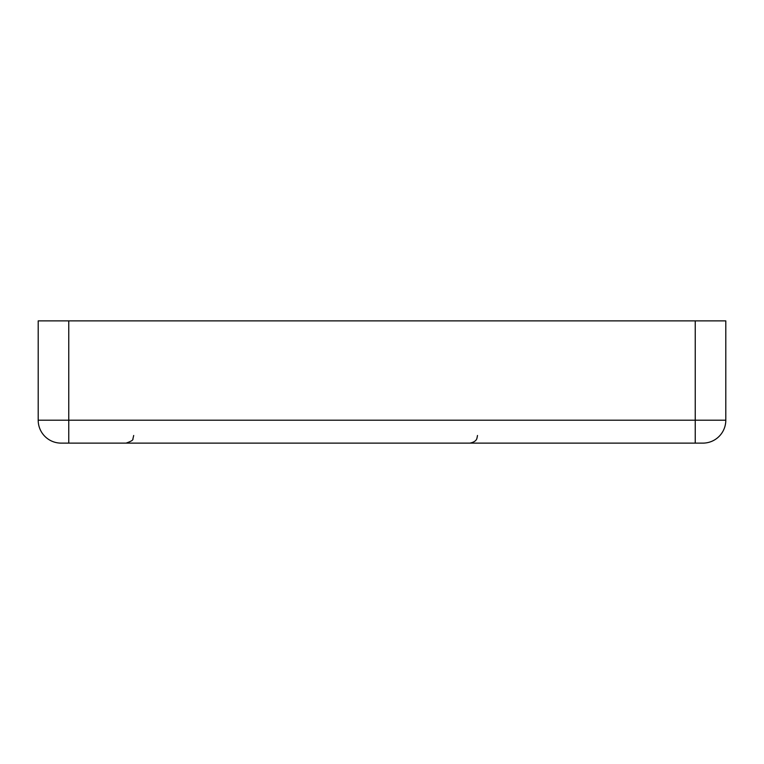 <?xml version="1.0" encoding="UTF-8"?>
<svg xmlns="http://www.w3.org/2000/svg" width="764" height="764" viewBox="0 0 764 764"><rect width="100%" height="100%" fill="white"/><g stroke="black" fill="none" stroke-linecap="round" stroke-linejoin="round"><path stroke-width="1.15" d="M68.76 320.88L725.8 320.88L725.8 420.2A22.92 22.92 0 0 1 702.88 443.12L61.12 443.12A22.92 22.92 0 0 1 38.2 420.2L38.2 320.88L68.76 320.88L68.76 420.2L38.2 420.2M695.24 320.88L695.24 420.2L68.76 420.2L68.76 443.12M725.8 420.2L695.24 420.2L695.24 443.12M477.5 435.48L476.917 438.402C476.793 438.192 476.832 441.783 469.86 443.12M133.7 435.48L132.917 438.842C133.413 439.978 131.131 441.401 126.06 443.12"/></g></svg>
